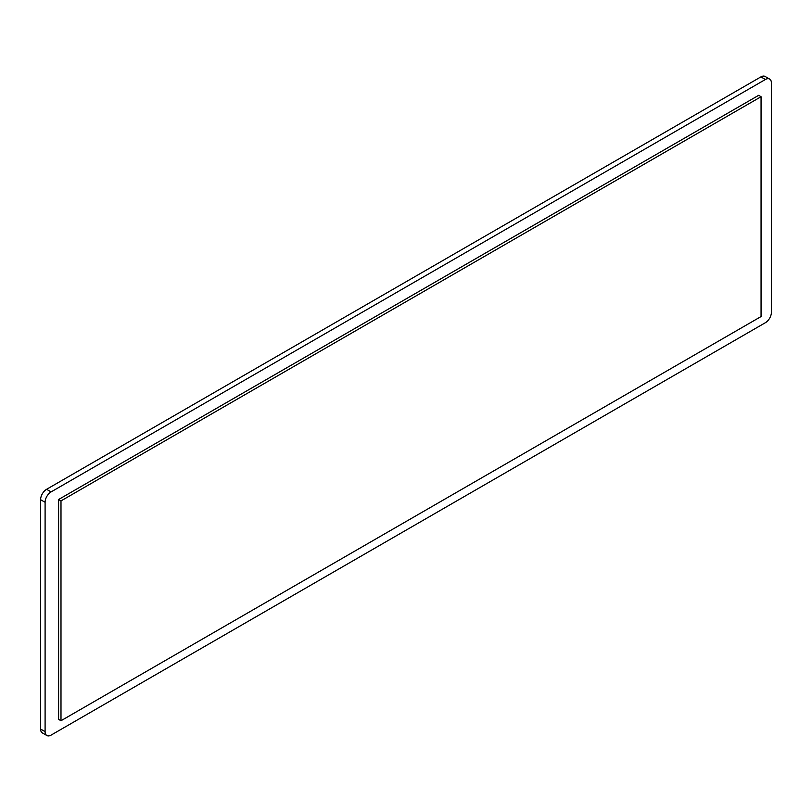 <?xml version="1.0" encoding="UTF-8"?>
<svg xmlns="http://www.w3.org/2000/svg" width="812" height="812" viewBox="0 0 812 812"><rect width="100%" height="100%" fill="white"/><g stroke="black" fill="none" stroke-linecap="round" stroke-linejoin="round"><path stroke-width="1.22" d="M771.4 312.315L771.4 82.956A8.475 4.892 120 0 0 769.644 79.079A8.475 4.892 120 0 0 765.401 79.495L51.095 491.899A8.475 4.892 120 0 0 45.096 502.283L45.096 731.642A8.475 4.892 120 0 0 46.852 735.52A8.475 4.892 120 0 0 51.095 735.104L765.401 322.699A8.475 4.892 120 0 0 771.4 312.315M58.586 499.512L758.662 95.329L761.057 96.719L60.991 500.902L58.586 499.512L58.586 719.351L60.991 720.731L761.057 316.558L761.057 96.719M769.644 79.079L765.148 76.48A8.475 4.892 120 0 0 760.905 76.896L46.599 489.301A8.475 4.892 120 0 0 40.6 499.684L40.6 729.044A8.475 4.892 120 0 0 42.356 732.921L46.852 735.52M60.991 500.902L60.991 720.731M45.096 502.283L40.6 499.684M46.599 489.301L51.095 491.899M765.401 79.495L760.905 76.896M40.6 729.044L45.096 731.642"/></g></svg>
